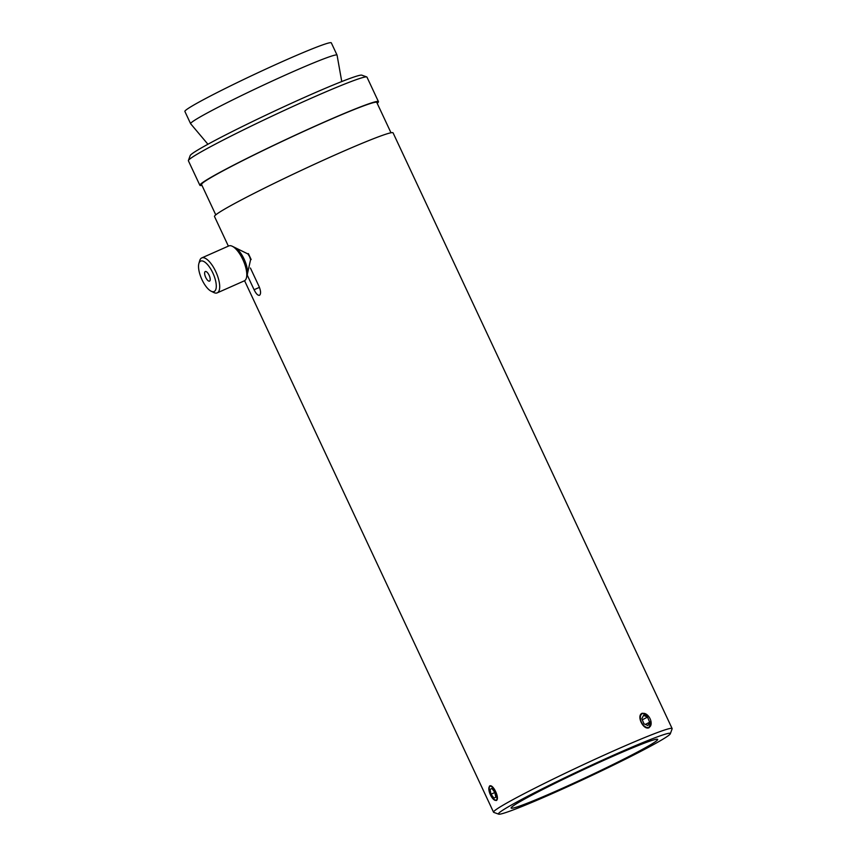 <?xml version="1.0" encoding="UTF-8"?>
<svg xmlns="http://www.w3.org/2000/svg" width="857" height="857" viewBox="0 0 857 857"><rect width="100%" height="100%" fill="white"/><g stroke="black" fill="none" stroke-linecap="round" stroke-linejoin="round"><path stroke-width="1.29" d="M250.405 268.016L259.114 286.592C260.86 290.952 261.031 293.833 259.607 295.237L259.478 295.311M259.607 295.237C257.978 295.74 256.136 293.908 254.09 289.73L247.469 275.579M670.335 733.742L672.113 728.836A98.598 4.949 154.9 0 0 672.124 728.557A98.598 4.949 154.9 0 0 580.735 765.901A98.598 4.949 154.9 0 0 493.546 812.211A98.598 4.949 154.9 0 0 493.761 812.382L498.667 814.15A94.902 4.756 -25.1 0 1 582.374 769.415A94.902 4.756 -25.1 0 1 670.335 733.742A94.902 4.756 -25.1 0 1 664.614 738.156A94.902 4.756 -25.1 0 1 571.801 784.808A94.902 4.756 -25.1 0 1 498.667 814.15M228.369 246.13L214.496 216.51A98.598 4.949 -25.1 0 1 301.685 170.2A98.598 4.949 -25.1 0 1 393.074 132.856L672.124 728.557M488.897 789.833L489.518 786.051C492.979 783.362 500.188 798.745 496.31 800.534L493.096 798.938M650.849 720.844L649.135 727.7C643.211 730.571 636.012 715.199 642.343 713.206L648.792 716.591M652.788 743.405A80.912 4.06 -25.1 0 1 571.844 784.005A80.912 4.06 -25.1 0 1 511.126 808.055A80.912 4.06 -25.1 0 1 582.674 770.047A80.912 4.06 -25.1 0 1 657.673 739.398A80.912 4.06 -25.1 0 1 652.788 743.405M201.952 185.38A98.598 4.949 -25.1 0 1 199.874 185.294L188.39 160.773A98.598 4.949 -25.1 0 1 188.401 160.495A98.598 4.949 -25.1 0 1 275.579 114.474A98.598 4.949 -25.1 0 1 366.753 76.948A98.598 4.949 -25.1 0 1 366.967 77.119L378.451 101.651A98.598 4.949 -25.1 0 1 377.187 103.29M366.753 76.948L361.847 75.18A94.902 4.756 154.9 0 0 274.09 111.292A94.902 4.756 154.9 0 0 190.179 155.599L188.401 160.495M199.874 185.294A98.598 4.949 -25.1 0 1 287.063 138.995A98.598 4.949 -25.1 0 1 378.451 101.651M215.771 214.861L201.556 184.512A96.755 4.853 -25.1 0 1 287.106 139.08A96.755 4.853 -25.1 0 1 376.78 102.433L390.996 132.781M207.919 144.244L190.65 123.751A80.847 4.06 -25.1 0 1 190.618 123.708A80.847 4.06 -25.1 0 1 262.124 85.732A80.847 4.06 -25.1 0 1 337.058 55.116A80.847 4.06 -25.1 0 1 337.069 55.169L341.761 81.554M190.618 123.708L184.876 111.442A80.847 4.06 -25.1 0 1 256.372 73.477A80.847 4.06 -25.1 0 1 331.316 42.85L337.058 55.116M494.821 792.371L495.839 797.224L493.932 798.146L491.007 794.214L489.99 789.361L491.897 788.44L494.821 792.371M489.99 789.361L491.939 788.494M491.007 794.214L494.853 792.5M490.29 794.557A7.638 2.914 66.1 0 1 488.993 787.412A7.638 2.914 66.1 0 1 495.582 792.114A7.638 2.914 66.1 0 1 494.639 800.138A7.638 2.914 66.1 0 1 490.29 794.557M641.807 718.712L643.586 715.359L647.517 717.105L649.681 722.205L647.892 725.547L643.961 723.811L641.807 718.712M649.681 722.205L645.364 724.433M644.014 723.833L642.247 719.773M647.517 717.105L642.311 719.794M651.149 722.858A7.638 4.649 -117.3 0 1 651.159 723.169A7.638 4.649 -117.3 0 1 645.46 726.865A7.638 4.649 -117.3 0 1 640.35 716.977A7.638 4.649 -117.3 0 1 646.671 714.47A7.638 4.649 -117.3 0 1 651.149 722.858M251.144 259.521L248.38 253.618M233.597 246.902L247.909 253.94L249.591 256.629L250.587 259.65L246.859 276.415M205.423 276.736A5.238 1.993 66.1 0 1 205.294 271.53A5.238 1.993 66.1 0 1 209.408 275.9A5.238 1.993 66.1 0 1 209.536 281.107A5.238 1.993 66.1 0 1 205.423 276.736M201.749 257.925L228.84 245.916A19.1 7.274 66.1 0 1 232.268 246.259A19.1 7.274 66.1 0 1 243.849 261.867A19.1 7.274 66.1 0 1 246.377 278.075A19.1 7.274 66.1 0 1 244.32 280.85L217.239 292.858A19.1 7.274 -113.9 0 0 216.757 273.876A19.1 7.274 -113.9 0 0 201.749 257.925A19.1 7.274 -113.9 0 0 199.702 260.699L198.878 263.517A16.637 6.342 66.1 0 1 213.736 275.001A16.637 6.342 66.1 0 1 211.176 291.23A16.637 6.342 66.1 0 1 201.62 278.889A16.637 6.342 66.1 0 1 198.878 263.517M246.377 278.075L247.202 275.258A16.637 6.342 -113.9 0 0 244.995 261.139A16.637 6.342 -113.9 0 0 234.904 247.544L232.268 246.259M211.176 291.23L213.811 292.526A19.1 7.274 -113.9 0 0 217.239 292.858M254.09 289.73L259.446 287.352M493.546 812.211L244.577 280.721"/></g></svg>

